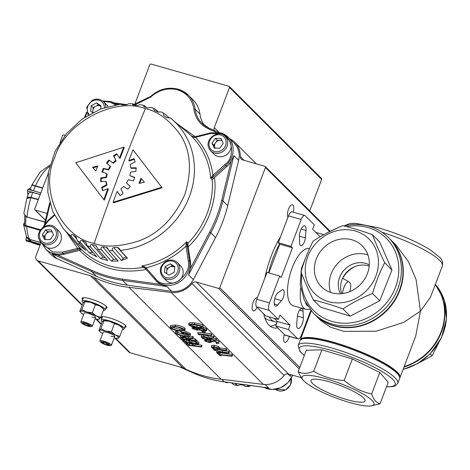 <?xml version="1.0" encoding="UTF-8"?>
<svg xmlns="http://www.w3.org/2000/svg" width="470" height="470" viewBox="0 0 470 470"><rect width="100%" height="100%" fill="white"/><g stroke="black" fill="none" stroke-linecap="round" stroke-linejoin="round"><path stroke-width="0.7" d="M342.636 293.527A8.707 3.419 -74.1 0 1 348.617 281.671L350.444 283.492A8.707 3.419 -74.1 0 1 349.792 291.612M301.705 339.211L302.986 338.664A52.252 10.223 20.8 0 1 340.703 344.628A52.252 10.223 20.8 0 1 388.755 366.077A52.252 10.223 20.8 0 1 398.719 375.025L399.312 376.288A53.275 10.422 -159.2 0 0 389.154 367.164A53.275 10.422 -159.2 0 0 340.157 345.291A53.275 10.422 -159.2 0 0 301.705 339.211A53.275 10.422 -159.2 0 0 299.966 340.774L298.186 345.468L299.96 351.531L304.29 355.584M298.186 345.468A53.275 10.422 -159.2 0 1 317.274 344.463A53.275 10.422 -159.2 0 1 387.368 371.858A53.275 10.422 -159.2 0 1 397.79 383.309L399.576 378.609A53.275 10.422 -159.2 0 0 399.312 376.288M366.459 396.087A38.505 7.532 -159.2 0 0 321.633 377.58A38.505 7.532 -159.2 0 0 303.291 380.289A38.505 7.532 -159.2 0 0 309.536 385.288A38.505 7.532 -159.2 0 0 370.853 405.951A38.505 7.532 -159.2 0 0 366.459 396.087M370.853 405.951L380.065 403.771C376.358 402.872 373.55 399.594 371.653 393.942C361.589 391.833 352.43 387.351 344.175 380.488C333.118 379.807 322.972 376.74 313.725 371.3C307.633 373.832 302.439 373.985 298.15 371.758L301.775 378.55L303.291 380.289M316.627 386.634A28.911 5.652 -159.2 0 0 345.849 399.312A28.911 5.652 -159.2 0 0 365.02 400.951A28.911 5.652 -159.2 0 0 359.368 394.741A28.911 5.652 -159.2 0 0 330.14 382.057A28.911 5.652 -159.2 0 0 310.976 380.424A28.911 5.652 -159.2 0 0 316.627 386.634M388.379 237.462A53.275 47.887 -45.1 0 1 401.398 269.668A53.275 47.887 -45.1 0 1 350.867 325.534A53.275 47.887 -45.1 0 1 313.114 312.885L314.706 314.471A53.275 47.887 -45.1 0 0 370.548 321.827A53.275 47.887 -45.1 0 0 402.984 271.255A53.275 47.887 -45.1 0 0 389.971 239.048L388.379 237.462C378.074 227.592 365.419 223.344 350.414 224.713L343.676 225.894M305.241 270.268A38.505 34.61 -45.1 0 0 341.931 302.686A38.505 34.61 -45.1 0 0 378.45 262.313A38.505 34.61 -45.1 0 0 341.761 229.895A38.505 34.61 -45.1 0 0 305.241 270.268M300.982 271.825C304.284 280.384 308.396 289.749 313.308 299.919C322.379 302.104 332.255 305.095 342.936 308.89C351.983 302.956 361.841 297.821 372.498 293.486C375.759 282.429 379.819 272.177 384.689 262.73C379.772 252.56 375.665 243.196 372.357 234.636C361.683 230.841 351.807 227.85 342.736 225.665C332.079 229.995 322.22 235.129 313.173 241.069C308.302 250.516 304.243 260.768 300.982 271.825M367.94 254.946A28.993 26.062 -45.1 0 0 329.223 284.197A28.993 26.062 -45.1 0 0 330.557 292.411M369.326 263.306A28.911 25.985 -45.1 0 0 362.2 245.757A28.911 25.985 -45.1 0 0 331.92 241.862A28.911 25.985 -45.1 0 0 314.365 269.275A28.911 25.985 -45.1 0 0 321.357 286.688A28.911 25.985 -45.1 0 0 351.678 290.766A28.911 25.985 -45.1 0 0 369.326 263.306M369.285 264.921A21.003 18.876 -45.1 0 0 348.769 266.143A21.003 18.876 -45.1 0 0 338.253 284.796A21.003 18.876 -45.1 0 0 340.538 293.732M369.185 266.167A21.003 18.876 -45.1 0 0 340.638 287.176A21.003 18.876 -45.1 0 0 341.778 293.627M435.267 284.656A53.275 47.887 134.9 0 1 403.965 367.052M293.215 305.747A29.71 11.656 105.9 0 1 292.14 267.971A29.71 11.656 105.9 0 1 309.513 248.601A29.71 11.656 105.9 0 0 292.14 267.971A29.71 11.656 105.9 0 0 293.215 305.747L305.899 309.366L309.959 309.372M277.282 293.38A7.173 2.814 -74.1 0 1 278.117 292.61L281.847 290.025A6.145 2.409 -74.1 0 1 283.011 289.737A6.145 2.409 -74.1 0 1 284.08 294.249A6.145 2.409 -74.1 0 1 281.518 300.606L277.735 304.954A7.173 2.814 -74.1 0 1 275.538 306.064A7.173 2.814 -74.1 0 1 274.292 300.794A7.173 2.814 -74.1 0 1 277.282 293.38M296.652 325.428A7.173 2.814 -74.1 0 1 296.699 323.877L297.387 316.439A6.145 2.409 -74.1 0 1 301.893 308.579A6.145 2.409 -74.1 0 1 303.068 311.205L303.326 317.767A7.173 2.814 -74.1 0 1 301.605 325.216A7.173 2.814 -74.1 0 1 298.021 328.495A7.173 2.814 -74.1 0 1 296.652 325.428M306.076 228.913A7.173 2.814 -74.1 0 1 306.029 230.47L305.336 237.902A6.145 2.409 -74.1 0 1 300.829 245.769A6.145 2.409 -74.1 0 1 299.654 243.143L299.402 236.58A7.173 2.814 -74.1 0 1 301.117 229.131A7.173 2.814 -74.1 0 1 304.707 225.853A7.173 2.814 -74.1 0 1 306.076 228.913M315.023 314.788L320.893 320.646L330.31 327.091L343.746 331.35L376.229 331.209L403.795 322.314L420.444 311.14L416.12 279.656L408.395 261.561L396.157 245.222L390.288 239.365A53.275 47.887 134.9 0 1 399.782 290.519A53.275 47.887 134.9 0 1 315.023 314.788A53.275 47.887 134.9 0 1 314.865 314.63M300.207 340.321A53.275 10.422 20.8 0 1 300.324 339.834A53.275 10.422 20.8 0 1 343.576 345.35A53.275 10.422 20.8 0 1 397.256 372.193A53.275 10.422 20.8 0 1 399.935 377.669A53.275 10.422 20.8 0 1 399.7 378.115M435.244 284.714A53.275 47.887 134.9 0 1 441.113 331.761A53.275 47.887 134.9 0 1 404.141 366.588M382.169 232.321A53.275 10.422 20.8 0 1 439.714 260.421A53.275 10.422 20.8 0 1 442.393 265.897L430.549 297.075L420.444 311.14L415.703 336.156L399.935 377.669M320.176 236.739L312.644 229.225L314.318 224.819L305.23 215.748A6.145 2.409 105.9 0 0 304.777 215.471A6.145 2.409 105.9 0 0 301.182 219.478L290.983 246.333L292.475 247.819L281.189 277.523L279.697 276.037L269.498 302.886A6.145 2.409 105.9 0 0 269.263 310.429L278.352 319.494L280.026 315.088L290.084 325.123L288.41 329.529L297.498 338.6A6.145 2.409 105.9 0 0 297.951 338.876A6.145 2.409 105.9 0 0 301.546 334.863L310.829 310.423M274.192 318.308L277.394 321.504L275.72 325.91L284.808 334.981A6.145 2.409 105.9 0 0 285.261 335.257L297.951 338.876M279.697 276.037L267.007 272.418L256.808 299.267A6.145 2.409 105.9 0 0 256.579 306.81L265.668 315.875L278.352 319.494M304.777 215.471L292.087 211.853A6.145 2.409 105.9 0 0 288.492 215.859L278.293 242.714L279.785 244.2L268.863 272.947M323.783 234.683L315.846 232.415M288.41 329.529L275.72 325.91M290.084 325.123L277.394 321.504M292.475 247.819L279.785 244.2M290.983 246.333L278.293 242.714M445.584 325.416L445.466 325.963M438.557 343.206L432.053 355.831L419.128 362.74M432.053 355.831L430.173 353.951M354.827 266.613A25.615 23.024 -45.1 0 0 342.195 279.268M313.308 299.919L320.587 307.18L350.209 316.151L379.778 300.747L391.962 269.992L379.637 241.897L372.357 234.636M384.689 262.73L391.962 269.992M372.498 293.486L379.778 300.747M342.936 308.89L350.209 316.151M380.065 403.771L388.232 382.274L379.819 372.44L352.341 358.986L321.891 349.798L306.317 350.256L298.15 371.758M371.653 393.942L379.819 372.44M313.725 371.3L321.891 349.798M344.175 380.488L352.341 358.986M348.617 281.671L342.712 278.281M202.999 327.102L206.489 328.706L206.818 329.335L206.495 330.786L203.569 331.162L199.045 329.84L196.883 330.152L192.165 328.436L192.271 326.521M204.844 331.244L205.278 331.679L204.955 333.13L203.592 332.966L201.877 331.256L201.965 330.874M197.747 333.706L211.042 335.316L211.441 335.715L199.509 334.27L200.197 334.951L198.569 334.528L197.747 333.706L198.076 332.255L203.545 332.919M204.961 333.089L211.365 333.865L211.764 334.264L211.441 335.715M204.838 339.087L204.697 340.938L205.76 340.033L205.948 339.205M207.035 340.086L208.768 340.556L210.19 340.468L211.242 339.845M216.288 339.939L219.026 341.214L218.92 343.123L219.026 341.214M214.191 345.215L211.67 345.521L211.353 347.107L213.868 346.666L214.191 345.215L218.456 346.507L220.125 347.982L226.258 348.728L226.658 349.128L226.334 350.579L213.039 348.969L211.353 347.107M216.635 352.553L221.176 352.077L214.297 350.221L213.838 349.762L222.239 352.03L228.561 352.8L228.961 353.199L222.639 352.43L217.093 353.011L216.635 352.553L216.964 351.102L217.393 351.055M219.472 349.745L222.569 350.585L228.884 351.349L229.284 351.748L228.961 353.199M219.79 352.729L232.021 354.48L232.421 354.879L232.098 356.331L220.166 354.885L221.135 355.849L221.323 355.02M177.513 331.926C178.947 333.13 181.467 334.017 185.057 334.581L188.223 334.534M184.352 330.915L190.033 333.365L190.509 334.323L190.18 335.774L189.122 336.432L185.186 336.432C180.715 335.768 177.589 334.693 175.809 333.201L175.369 332.284L176.42 331.52L176.65 330.504M175.369 332.284L176.08 330.363M221.082 379.272L263.247 384.389A22.542 20.257 -45.1 0 0 284.097 375.489L191.966 283.551A22.542 20.257 134.9 0 1 171.109 292.452L128.945 287.334A133.192 119.715 134.9 0 1 110.802 283.686A133.192 119.715 134.9 0 1 93.706 277.288L90.675 275.861L182.812 367.798L185.844 369.226A133.192 119.715 -45.1 0 0 202.94 375.624A133.192 119.715 -45.1 0 0 221.082 379.272L128.945 287.334M188.781 342.871L189.651 343.74L191.713 343.987M194.233 343.535L195.103 344.398L201.577 345.186L201.977 345.585L201.654 347.036L188.358 345.421L186.191 343.259L186.343 342.577M185.474 339.569L186.684 340.779L188.746 341.026M190.926 340.233L192.136 341.437L195.22 341.813M195.549 340.004L196.501 340.115L199.01 342.624L198.687 344.075L185.392 342.46L182.883 339.957L183.036 339.275M180.692 335.833L180.756 335.533M187.342 336.59L188.347 337.36L192.847 336.473L193.34 336.966L193.017 338.418L188.517 339.305L188.84 339.628L188.934 339.223M192.3 338.559L195.303 338.923L195.702 339.322L195.373 340.774L182.084 339.158L180.363 337.284L180.674 335.668M170.105 327.067L170.434 325.616L175.469 324.964C179.869 325.604 182.977 326.668 184.792 328.136L185.204 328.971L184.875 330.422L179.887 331.091C175.498 330.451 172.378 329.399 170.528 327.931L170.105 327.067L175.145 326.415L175.469 324.964M203.968 335.022L201.477 335.339L201.166 336.961L203.639 336.473L203.968 335.022C206.677 335.468 208.404 336.138 209.15 337.031L213.65 336.144L214.144 336.637L213.815 338.089L209.314 338.976L209.643 339.299L209.732 338.894M213.104 338.23L216.1 338.594L216.5 338.993L216.177 340.445L202.881 338.829L201.166 336.961M189.11 323.613C188.846 322.585 190.667 322.355 194.568 322.925C198.24 323.272 201.084 324.065 203.087 325.305L202.975 327.208L203.087 325.305M90.675 275.861L38.111 260.868A4.101 3.684 134.9 0 1 36.642 260.01A4.101 3.684 134.9 0 1 35.967 259.035A4.101 3.684 134.9 0 1 35.914 256.074L41.101 242.42M114.874 338.071L128.78 351.948A4.101 3.684 -45.1 0 0 130.249 352.805L182.812 367.798M101.808 318.613A13.319 2.603 20.8 0 1 101.203 317.309A13.319 2.603 20.8 0 1 109.522 317.914A13.319 2.603 20.8 0 1 125.437 325.399A13.319 2.603 20.8 0 1 126.107 326.773A13.319 2.603 20.8 0 1 124.791 327.343M82.732 299.578A13.319 2.603 20.8 0 1 82.127 298.274A13.319 2.603 20.8 0 1 90.446 298.885A13.319 2.603 20.8 0 1 106.361 306.37A13.319 2.603 20.8 0 1 107.031 307.738A13.319 2.603 20.8 0 1 105.715 308.308M125.008 326.779A13.319 2.603 -159.2 0 0 126.13 326.456M105.932 307.744A13.319 2.603 -159.2 0 0 107.054 307.421M82.321 298.027A13.319 2.603 -159.2 0 0 82.943 299.014M101.397 317.062A13.319 2.603 -159.2 0 0 102.019 318.049M191.966 283.551A4.101 3.684 134.9 0 1 193.975 282.135A4.101 3.684 134.9 0 1 196.313 282.047L288.451 373.985A4.101 3.684 -45.1 0 0 286.107 374.073A4.101 3.684 -45.1 0 0 284.097 375.489M229.683 138.738A22.542 20.257 134.9 0 1 234.777 142.322A22.542 20.257 134.9 0 1 240.276 156.516A4.101 3.684 134.9 0 0 240.922 158.684A4.101 3.684 134.9 0 0 241.275 159.101A4.101 3.684 134.9 0 0 242.743 159.953L264.892 166.274A1.022 0.922 134.9 0 1 265.444 167.473L219.772 287.699A1.022 0.922 134.9 0 1 218.509 288.38L196.313 282.047M288.451 373.985L300.994 377.563M287.963 217.263A6.815 2.673 -74.1 0 1 288.486 209.25A6.815 2.673 -74.1 0 1 292.469 204.808A6.815 2.673 -74.1 0 1 292.975 205.114A6.815 2.673 -74.1 0 1 293.151 212.158M257.049 307.28A6.815 2.673 -74.1 0 1 253.406 310.893A6.815 2.673 -74.1 0 1 252.907 310.588A6.815 2.673 -74.1 0 1 252.925 302.915A6.815 2.673 -74.1 0 1 257.149 297.792A6.815 2.673 -74.1 0 1 257.343 297.868M289.338 336.42A6.815 2.673 -74.1 0 1 288.868 337.86A6.815 2.673 -74.1 0 1 284.885 342.301A6.815 2.673 -74.1 0 1 284.332 334.505M277.694 327.878A56.353 22.108 -74.1 0 1 273.217 327.743A56.353 22.108 -74.1 0 1 269.051 325.216A56.353 22.108 -74.1 0 1 263.693 313.907M264.792 278.246A56.353 22.108 -74.1 0 1 280.508 236.88M270.221 326.233A56.353 22.108 105.9 0 0 276.46 323.965M264.722 317.644A50.202 19.693 105.9 0 0 264.851 317.767A50.202 19.693 105.9 0 0 268.558 320.023L274.903 321.832A50.202 19.693 105.9 0 0 277.153 322.132M279.574 243.989A50.202 19.693 105.9 0 0 268.493 272.841M269.134 316.868A50.202 19.693 105.9 0 0 271.19 319.577A50.202 19.693 105.9 0 0 274.903 321.832M214.267 130.49A4.101 3.684 134.9 0 1 214.214 130.355A4.101 3.684 134.9 0 1 214.273 127.658L219.132 132.511M134.696 104.446L149.783 64.731A1.022 0.922 134.9 0 1 151.046 64.049L228.984 86.28A1.022 0.922 134.9 0 1 229.536 87.479L214.273 127.658M309.724 210.86L321.668 179.417A1.022 0.922 -45.1 0 0 321.486 178.43L229.348 86.492M59.931 142.598L62.581 135.636A1.022 0.922 134.9 0 1 63.844 134.955L65.101 135.313M47.106 213.462L35.297 210.096A1.022 0.922 134.9 0 1 34.751 208.897L48.322 173.166M186.191 343.259L187.554 343.423L187.706 342.742M187.554 343.423L189.322 345.191L189.651 343.74M189.322 345.191L193.417 345.685L191.643 343.923L191.801 343.241M191.643 343.923L193.011 344.087L193.164 343.406M193.011 344.087L194.78 345.849L195.103 344.398M194.78 345.849L201.254 346.637L201.577 345.186M201.254 346.637L201.654 347.036M182.883 339.957L184.246 340.121L184.399 339.44M184.246 340.121L186.355 342.231L186.684 340.779M186.355 342.231L190.45 342.724L188.335 340.621L188.488 339.939M188.335 340.621L189.698 340.785L189.851 340.104M189.698 340.785L191.813 342.889L192.136 341.437M191.813 342.889L196.924 343.511L194.809 341.402L194.962 340.721M194.809 341.402L196.172 341.567L196.501 340.115M196.172 341.567L198.687 344.075M180.363 337.284L182.842 336.802L183.006 336.079M182.842 336.802C185.55 337.243 187.277 337.918 188.024 338.811L188.347 337.36M188.024 338.811L192.524 337.924L192.847 336.473M192.524 337.924L193.017 338.418M188.84 339.628L194.974 340.374L195.303 338.923M194.974 340.374L195.373 340.774M187.477 339.463L186.684 338.653L183.241 337.202L181.755 337.407L183.047 338.929L187.477 339.463M183.077 337.184L183.371 337.478L183.047 338.929M183.371 337.478L185.262 337.707M176.42 331.52L177.731 331.979L177.995 330.798M177.731 331.979L176.879 332.643L177.19 333.377L177.478 332.073M177.19 333.377C178.624 334.581 181.138 335.468 184.733 336.032L185.057 334.581M184.733 336.032L188.693 335.41L188.305 334.616L182.448 332.349L183.929 333.829L184.181 332.713M183.929 333.829L182.566 333.665L180.686 331.785L180.815 331.186M180.686 331.785C184.998 332.366 188 333.371 189.704 334.816L190.033 333.365M189.704 334.816L190.18 335.774M175.145 326.415C179.54 327.055 182.648 328.119 184.469 329.588L184.792 328.136M184.469 329.588L184.875 330.422M179.481 330.692L183.459 330.128L183.118 329.441C181.679 328.224 179.152 327.349 175.539 326.809L171.556 327.384L171.873 328.078C173.359 329.282 175.892 330.157 179.481 330.692L179.804 329.241L182.9 329.241M172.143 326.885L171.873 328.078M172.196 326.627C173.683 327.831 176.221 328.706 179.804 329.241M221.135 355.849L219.772 355.684L217.434 353.352L217.522 352.964M217.434 353.352L218.797 353.516L218.955 352.817M218.797 353.516L219.766 354.486L220.095 353.035M219.766 354.486L231.698 355.931L232.021 354.48M231.698 355.931L232.098 356.331M213.838 349.762L213.991 349.081M222.239 352.03L222.569 350.585M228.561 352.8L228.884 351.349M213.868 346.666L218.127 347.959L218.456 346.507M218.127 347.959L219.801 349.433L220.125 347.982M219.801 349.433L225.935 350.179L226.258 348.728M225.935 350.179L226.334 350.579M218.433 349.269L217.686 348.499L214.273 347.066L212.751 347.265L214.003 348.734L218.433 349.269M214.097 347.048L214.003 348.734M214.332 347.283L216.118 347.5M205.76 340.033L206.941 340.491L206.107 341.149L208.439 342.007L213.832 340.962L218.703 342.665C219.179 343.276 218.662 343.611 217.152 343.664L216.1 343.206L216.388 341.925M216.1 343.206L217.34 342.501L214.214 341.355L213.069 341.355L210.672 342.407L208.897 342.413L204.697 340.938M206.941 340.491L207.194 339.352M205.972 340.873L206.107 341.149L206.213 340.674M208.439 342.007L208.768 340.556M209.867 341.919L210.19 340.468M210.589 341.484L210.918 340.033M213.832 340.962L214.009 340.18M203.639 336.473C206.348 336.92 208.075 337.589 208.821 338.482L209.15 337.031M208.821 338.482L213.321 337.595L213.65 336.144M213.321 337.595L213.815 338.089M209.643 339.299L215.777 340.045L216.1 338.594M215.777 340.045L216.177 340.445M208.28 339.134L207.482 338.324L204.039 336.873L202.552 337.078L203.845 338.6L208.28 339.134M203.88 336.855L204.174 337.149L203.845 338.6M204.174 337.149L206.066 337.378M211.042 335.316L211.365 333.865M200.197 334.951L200.326 334.37M201.877 331.256L203.31 331.127M203.24 331.421L204.955 333.13M192.165 328.436C191.56 327.713 192.289 327.431 194.351 327.59L197.764 328.559L200.437 328.13L200.531 327.69M200.437 328.13L203.528 328.8L203.851 327.349M203.528 328.8L206.166 330.157L206.489 328.706M206.166 330.157L206.495 330.786M194.351 327.59L194.48 326.997M197.764 328.559L198.005 327.484M196.501 329.752L197.794 329.123L194.703 327.984L193.552 328.624L196.501 329.752L196.777 328.53M197.958 329.464L197.794 329.123M193.334 328.219L193.552 328.624L193.693 327.995M203.21 330.768C204.914 330.88 205.443 330.622 204.797 329.987L200.86 328.53C199.186 328.418 198.616 328.671 199.151 329.276L203.21 330.768L203.816 329.347M205.049 330.481L204.797 329.987M198.945 328.865L199.151 329.276L199.304 328.589M200.555 328.501L203.534 329.317M188.787 325.064C188.523 324.036 190.338 323.806 194.239 324.376C197.917 324.723 200.755 325.516 202.758 326.756C202.993 327.766 201.166 327.984 197.265 327.396C193.622 327.067 190.797 326.292 188.787 325.064L188.893 323.149M194.239 324.376L194.568 322.925M201.383 326.579L198.146 325.346L194.633 324.776C191.601 324.318 190.103 324.464 190.133 325.216L196.859 326.997C199.932 327.478 201.436 327.337 201.383 326.579L201.518 326.885M189.998 324.917L190.133 325.216L190.256 324.676M192.007 324.541L199.832 325.798M102.848 316.721A12.296 2.403 -159.2 0 0 102.378 317.109L101.232 320.117A12.296 2.403 -159.2 0 0 102.313 321.803M122.459 329.394A12.296 2.403 -159.2 0 0 124.221 328.847A12.296 2.403 -159.2 0 0 108.911 320.675A12.296 2.403 -159.2 0 0 101.232 320.117M124.221 328.847L125.361 325.845A12.296 2.403 -159.2 0 0 125.267 325.24M174.758 267.324L172.202 265.714L169.611 267.113A5.141 4.624 -45.1 0 0 166.703 271.331A5.141 4.624 -45.1 0 0 167.155 273.934M177.355 281.736A10.246 9.206 -45.1 0 0 180.709 266.014L177.272 262.589A10.246 9.206 134.9 0 1 173.924 278.311A10.246 9.206 134.9 0 1 162.796 277.094L166.233 280.519A10.246 9.206 -45.1 0 0 177.355 281.736M174.834 266.666L174.194 272.318L169.018 275.109L164.476 272.248L165.117 266.602L170.293 263.811L174.834 266.666M166.456 273.499L167.02 268.505L165.117 266.602M174.758 267.342A5.141 4.624 -45.1 0 0 174.47 267.142A5.141 4.624 -45.1 0 0 169.611 267.113L167.02 268.505M172.202 265.714L170.293 263.811M52.329 232.198A5.141 4.624 -45.1 0 0 50.355 231.739A5.141 4.624 -45.1 0 0 45.872 234.16A5.141 4.624 -45.1 0 0 45.32 239.048L45.578 239.606M55.513 227.856C48.692 220.213 34.474 230.788 39.298 239.859L41.043 242.361L44.474 245.787A10.246 9.206 -45.1 0 0 56.982 246.121A10.246 9.206 -45.1 0 0 60.642 233.725A10.246 9.206 -45.1 0 0 58.95 231.281L55.513 227.856A10.246 9.206 134.9 0 1 57.211 230.294A10.246 9.206 134.9 0 1 53.551 242.696A10.246 9.206 134.9 0 1 41.043 242.361A10.246 9.206 134.9 0 1 39.345 239.923M50.149 239.641L44.538 239.6L42.288 234.689L45.643 229.818L51.253 229.859L53.504 234.765L50.149 239.641M42.288 234.689L44.192 236.592L45.32 239.048A5.141 4.624 -45.1 0 0 45.631 239.606M44.192 236.592L47.552 231.722L45.643 229.818M47.552 231.722L52.123 231.757M110.926 336.156A6.145 1.204 -159.2 0 0 114.645 336.027A6.145 1.204 -159.2 0 0 107.107 332.349A6.145 1.204 -159.2 0 0 103.629 331.838M111.39 331.732L115.273 334.904A10.246 2.003 20.8 0 0 105.838 331.08L111.39 331.732L114.463 323.642L118.986 325.134L122.876 328.307L121.959 327.249A10.246 2.003 -159.2 0 0 118.986 325.134A10.246 2.003 -159.2 0 0 109.545 321.31A10.246 2.003 -159.2 0 0 103.982 320.423L103.664 320.464M122.876 328.307L119.797 336.397L115.273 334.904A10.246 2.003 20.8 0 1 118.452 338.077A10.246 2.003 20.8 0 1 117.758 338.312A10.246 2.003 20.8 0 1 114.192 337.936M100.921 328.747L105.838 331.08A10.246 2.003 -159.2 0 0 99.575 330.428L100.921 328.747L103.999 320.657L103.288 320.657L109.545 321.31L114.463 323.642M102.701 333.565A10.246 2.003 20.8 0 1 99.781 331.485A10.246 2.003 20.8 0 1 99.575 330.428L98.87 330.428L99.781 331.485M103.288 320.657L101.943 322.338L98.87 330.428M119.797 336.397L118.452 338.077L117.747 338.077M90.434 246.791L100.568 258.482L90.434 246.791C89.958 245.281 90.504 244.523 92.079 244.512A75.065 67.469 -45.1 0 0 93.783 245.023A75.065 67.469 -45.1 0 0 95.504 245.487L96.421 246.08L97.713 249.012L107.83 260.55L100.568 258.482L103.159 257.26L105.58 257.983M94.182 243.454C60.865 237.291 39.18 190.027 54.755 157.515C64.513 123.34 114.351 96.479 145.377 108.67C157.021 110.996 168.319 119.198 179.276 133.274C190.608 149.483 192.453 169.923 184.804 194.609C174.035 218.403 158.543 233.901 138.315 241.104C119.85 246.791 105.139 247.578 94.182 243.454C101.608 221.488 109.798 198.681 118.757 175.04C126.783 153.837 135.654 131.712 145.377 108.67M161.351 111.96L157.703 111.978A75.065 67.469 -45.1 0 0 154.536 110.456C153.461 109.404 153.525 108.846 154.73 108.787L151.211 107.454L147.768 107.894A75.065 67.469 -45.1 0 0 146.064 107.383A75.065 67.469 -45.1 0 0 144.343 106.919L143.685 106.59L144.002 105.398L146.593 107.536M134.449 105.174L132.757 103.805L132.622 104.728L133.556 105.092A75.065 67.469 -45.1 0 1 137.146 105.497L140.295 104.669L144.002 105.398M132.957 103.864L134.49 105.18M122.511 105.004L121.248 104.029L121.231 104.681L122.429 105.01A75.065 67.469 -45.1 0 1 126.101 104.839L128.927 103.682L132.757 103.805M121.483 104.087L122.541 105.004M79.965 243.695L78.002 244.112L71.287 236.228C71.041 234.818 71.651 234.336 73.138 234.771A75.065 67.469 -45.1 0 0 75.975 236.798L76.393 237.186M76.598 237.52L75.975 236.798L77.338 240.634L85.646 250.304L78.002 244.112M80.487 242.491L80.364 242.309C80.017 240.828 80.611 240.205 82.144 240.434A75.065 67.469 -45.1 0 0 85.311 241.95L85.928 242.414L87.109 245.669L96.879 256.943L89.412 252.86L80.487 242.491A77.239 69.419 134.9 0 1 77.338 240.634M220.824 132.94A20.492 18.418 134.9 0 1 228.162 137.216L234.201 143.244A20.492 18.418 134.9 0 1 238.637 160.376L227.709 205.625A131.142 117.87 134.9 0 1 215.571 237.585L193.346 279.609A20.492 18.418 134.9 0 1 171.667 291.294L127.347 285.137A131.142 117.87 134.9 0 1 111.519 281.806A131.142 117.87 134.9 0 1 96.503 276.342L56.623 258.482L51.859 253.724L57.328 254.887A20.492 18.418 -45.1 0 0 63.902 254.329L79.436 250.363C97.408 268.012 119.668 274.363 146.223 269.416M56.623 258.482A20.492 18.418 134.9 0 1 51.635 255.051L45.596 249.024A20.492 18.418 134.9 0 0 52.934 253.307A20.492 18.418 134.9 0 0 62.951 253.377L63.902 254.329M144.877 268.023L143.138 267.354L141.77 265.967A78.919 70.935 134.9 0 0 186.696 241.75L187.994 243.172L187.912 245.54L186.895 244.424L185.991 244.741L186.696 241.75L187.295 246.274L186.014 246.204L188.276 260.973A1.022 0.376 -8.7 0 1 189.557 261.044A20.492 18.418 134.9 0 1 163.155 284.744A20.492 18.418 134.9 0 1 155.817 280.467L156.768 281.418A20.492 18.418 -45.1 0 0 160.91 284.432L166.897 286.536L122.576 280.379A1.022 0.37 -82.1 0 1 122.488 279.098C111.754 277.6 101.555 274.686 91.891 270.368L57.328 254.887M141.452 178.764L139.743 183.265M97.513 166.58L92.954 167.796L95.81 171.062M144.402 182.131L140.994 178.242L139.014 183.441L144.402 182.131M92.954 167.796L95.792 171.115L97.766 165.91L92.478 167.32M126.483 182.965L128.351 179.722L133.41 180.838L134.726 177.378L129.902 175.639L130.619 172.067L135.936 171.356L136.036 167.784L130.736 167.855L130.214 164.394L135.149 161.939L134.02 158.69L128.827 160.576L133.051 149.824L161.709 187.272L113.129 202.276L117.148 191.319L120.014 195.561L123.158 193.511L120.884 188.946L123.681 186.42L127.881 189.246L130.255 186.314L126.483 182.965L130.231 186.349M112.947 162.785L108.817 160.023L106.431 162.943L110.139 166.227L108.264 169.464L103.265 168.407L101.955 171.867L106.713 173.547L106.003 177.12L100.75 177.901L100.662 181.485L105.897 181.35L106.437 184.828L101.573 187.354L102.724 190.626L107.842 188.67L103.823 199.621L75.74 162.749L123.745 147.169L119.521 157.92L116.73 153.755L113.564 155.782L115.761 160.27L112.947 162.785L113.429 163.26L108.817 160.023M128.827 160.576L129.303 161.051L134.502 159.166M161.709 187.272L133.051 149.824M162.185 187.747L113.605 202.752L113.129 202.276M120.126 195.496L117.148 191.319M134.637 177.654L129.902 175.639M136.512 168.26L131.212 168.331L130.736 167.855M106.437 184.828L106.913 185.303L102.049 187.83L101.573 187.354M102.049 187.83L102.959 190.538M103.823 199.621L104.299 200.097L108.323 189.146L107.842 188.67M119.521 157.92L120.003 158.396L124.227 147.645L123.745 147.169M117.206 154.231L114.046 156.257L113.564 155.782M114.046 156.257L115.761 160.27M116.243 160.746L113.429 163.26M109.293 160.499L106.913 163.419M108.264 169.464L108.74 169.94L110.615 166.703L110.139 166.227M108.74 169.94L103.741 168.883L103.265 168.407M103.741 168.883L102.431 172.343M106.003 177.12L106.479 177.595L107.189 174.023L106.713 173.547M106.479 177.595L101.226 178.377L100.75 177.901M101.226 178.377L101.138 181.961M106.913 185.303L106.373 181.825L105.897 181.35M93.348 252.866L92.355 252.296L89.412 252.86M101.256 249.552C100.645 248.048 101.126 247.167 102.701 246.915A75.065 67.469 -45.1 0 0 106.29 247.32L107.536 247.996L108.893 250.598L118.211 261.073L111.372 261.079L101.256 249.552L111.372 261.079M116.954 259.311L113.605 259.299L111.378 261.056M112.559 250.534C111.807 249.094 112.201 248.107 113.746 247.567A75.065 67.469 -45.1 0 0 117.418 247.402L119.004 248.119L120.373 250.375L127.476 258.224L121.466 260.521L112.559 250.534L121.466 260.521M126.489 257.125L123.322 258.283L121.472 260.498M170.422 118.046L166.709 117.641A75.065 67.469 -45.1 0 0 163.871 115.614L163.76 115.532M163.871 115.614C163.002 114.369 163.213 113.769 164.494 113.816L169.423 117.976M154.536 110.456L154.207 110.274M66.916 232.82L77.579 248.266L78.044 249.523L79.659 248.941L78.86 248.089L80.693 248.542L79.659 248.941L80.529 249.97L81.804 249.858L80.693 248.542A78.919 70.935 134.9 0 1 76.745 244.329L63.068 228.303A77.239 69.419 134.9 0 0 71.405 236.404M158.731 112.213L154.73 108.787L158.772 112.218M169.388 117.982L164.665 113.928M144.848 266.913L141.77 265.967L144.302 267.377L145.547 268.781L144.202 267.271L144.848 266.913L145.988 267.777L145.547 268.781L155.03 279.627A1.022 0.447 -41.2 0 1 155.494 278.645L145.988 267.777C161.01 264.24 174.352 257.049 186.014 246.204L185.991 244.741M194.075 137.334L191.196 135.842L193.887 136.952L195.714 136.717L195.538 137.346L194.075 137.334L191.196 135.842A78.919 70.935 134.9 0 1 210.742 178.447L212.146 179.605L226.769 166.545A20.492 18.418 -45.1 0 0 231.152 161.198L233.872 155.617L222.939 200.866A131.142 117.87 134.9 0 1 210.801 232.826L209.632 232.127L190.368 268.552A20.492 18.418 -45.1 0 0 190.509 261.996L188.188 246.797C206.8 229.589 217.663 201.001 214.479 177.578M211.97 176.35L210.742 178.447L212.346 177.425L211.97 176.35L212.951 175.304L213.874 176.315L212.346 177.425L213.445 178.33M78.044 249.523L62.951 253.377L62.486 252.114L78.86 248.089M80.529 249.97L79.436 250.363M187.912 245.54L188.188 246.797M215.571 237.585L210.801 232.826L188.576 274.85L190.368 268.552M178.112 89.194A28.688 25.785 134.9 0 1 188.382 95.187L193.152 99.946A28.688 25.785 134.9 0 1 199.95 114.016A28.688 25.785 -45.1 0 0 204.532 125.531M250.951 385.582L249.041 386.557L247.138 385.048M242.779 384.442L245.017 386.375L249.041 386.557M243.478 385.059A75.065 67.469 134.9 0 1 240.822 384.736L237.514 385.518L234.994 383.361M231.604 382.891L233.843 384.795L237.673 385.57L235.035 383.367M265.103 384.531L268.576 387.991L266.537 387.709M291.177 374.766L290.254 376.305L291.083 374.737M228.344 382.439L226.757 382.78L225.888 382.098M91.85 317.121A6.145 1.204 -159.2 0 0 95.569 316.991A6.145 1.204 -159.2 0 0 88.031 313.314A6.145 1.204 -159.2 0 0 84.553 312.803M92.314 312.697L96.197 315.869A10.246 2.003 20.8 0 0 86.762 312.045L92.314 312.697L95.387 304.607L99.91 306.099L103.8 309.272L102.883 308.214A10.246 2.003 -159.2 0 0 99.91 306.099A10.246 2.003 -159.2 0 0 90.469 302.275A10.246 2.003 -159.2 0 0 84.911 301.387L84.588 301.429M103.8 309.272L100.721 317.362L96.197 315.869A10.246 2.003 20.8 0 1 99.376 319.042A10.246 2.003 20.8 0 1 98.682 319.277A10.246 2.003 20.8 0 1 95.116 318.901M81.845 309.712L86.762 312.045A10.246 2.003 -159.2 0 0 80.499 311.393L81.845 309.712L84.923 301.623L84.212 301.623L90.469 302.275L95.387 304.607M83.625 314.53A10.246 2.003 20.8 0 1 80.705 312.45A10.246 2.003 20.8 0 1 80.499 311.393L79.794 311.393L80.705 312.45M84.212 301.623L82.867 303.303L79.794 311.393M100.721 317.362L99.376 319.042L98.671 319.042M215.336 138.356L211.982 143.227L214.232 148.138L219.843 148.173L223.197 143.303L220.947 138.397L215.336 138.356L217.246 140.26L213.891 145.13L215.013 147.586A5.141 4.624 -45.1 0 0 215.325 148.144M225.206 136.394C218.386 128.751 204.168 139.326 208.997 148.397L210.736 150.899L214.167 154.325A10.246 9.206 -45.1 0 0 226.675 154.659A10.246 9.206 -45.1 0 0 230.335 142.257A10.246 9.206 -45.1 0 0 228.643 139.819L225.206 136.394A10.246 9.206 134.9 0 1 226.904 138.832A10.246 9.206 134.9 0 1 223.244 151.234A10.246 9.206 134.9 0 1 210.736 150.899A10.246 9.206 134.9 0 1 209.038 148.461M217.246 140.26L221.817 140.289M222.022 140.736A5.141 4.624 -45.1 0 0 220.048 140.277A5.141 4.624 -45.1 0 0 215.566 142.698A5.141 4.624 -45.1 0 0 215.013 147.586L215.272 148.144M213.891 145.13L211.982 143.227M90.645 326.597L91.844 326.444A6.145 1.204 -159.2 0 0 92.349 326.192A6.145 1.204 -159.2 0 0 84.694 322.103A6.145 1.204 -159.2 0 0 80.852 321.827A6.145 1.204 -159.2 0 0 81.057 322.349L81.856 323.254A5.011 0.981 -159.2 0 0 87.925 326.162A5.011 0.981 -159.2 0 0 90.645 326.597A5.011 0.981 -159.2 0 0 89.84 325.164A5.011 0.981 -159.2 0 0 84.817 323.06A5.011 0.981 -159.2 0 0 81.856 323.254M83.102 323.284L84.206 324.382L87.473 325.71L89.641 325.933L88.542 324.835L85.27 323.513L83.102 323.284M87.902 324.576L87.473 325.71M84.565 323.436L84.206 324.382M25.333 226.146A2.05 1.016 -178.2 0 1 24.516 225.3A2.05 1.016 -178.2 0 1 24.54 225.177M40.226 194.474L27.677 190.896L28.077 194.545L26.919 198.252M28.018 194.739C28.582 192.712 30.162 191.942 32.759 192.43A40.984 16.08 105.9 0 0 31.085 197.341L26.949 198.123M40.197 194.551L32.759 192.43M40.837 192.87L33.399 190.75C30.938 189.921 29.986 189.034 30.544 188.082L32.066 184.927M32.577 184.986C31.196 184.786 32.119 185.162 35.35 186.114A40.984 16.08 105.9 0 0 33.399 190.75M32.671 184.792L35.456 186.126L42.623 188.17L35.35 186.114M38.352 199.415L31.085 197.341M40.056 245.17L32.677 242.966M40.432 244.177L31.243 241.551L28.564 239.747M26.573 236.798L29.78 239.53A40.984 16.08 105.9 0 0 31.243 241.551M40.984 242.726L29.78 239.53M25.662 215.789L25.633 216.323L27.037 216.858A40.984 16.08 -74.1 0 1 30.991 197.641L26.872 198.381L23.835 213.386L25.662 215.789M40.05 245.187L34.551 243.683A40.984 16.08 -74.1 0 1 33.693 243.372L33.675 243.348M40.173 230.382L25.333 226.011L25.333 226.446L23.5 224.313L24.61 222.422M23.5 224.313L26.531 236.716L29.704 239.389A40.984 16.08 -74.1 0 1 26.737 226.552L26.937 225.97L40.532 229.848M42.623 188.17L35.473 186.132C32.348 185.215 31.461 184.851 32.8 185.045M40.543 229.836L26.937 225.97M27.213 217.087L25.668 216.535M25.333 226.011L25.392 225.459L26.432 225.812M109.721 345.632L110.92 345.479A6.145 1.204 -159.2 0 0 111.425 345.227A6.145 1.204 -159.2 0 0 103.77 341.138A6.145 1.204 -159.2 0 0 99.928 340.862A6.145 1.204 -159.2 0 0 100.133 341.385L100.933 342.289A5.011 0.981 -159.2 0 0 107.001 345.197A5.011 0.981 -159.2 0 0 109.721 345.632A5.011 0.981 -159.2 0 0 108.917 344.199A5.011 0.981 -159.2 0 0 103.894 342.095A5.011 0.981 -159.2 0 0 100.933 342.289M102.178 342.319L103.283 343.417L106.549 344.745L108.717 344.968L107.618 343.87L104.346 342.548L102.178 342.319M106.978 343.611L106.549 344.745M103.641 342.471L103.283 343.417M83.772 297.686A12.296 2.403 -159.2 0 0 83.302 298.074L82.156 301.082A12.296 2.403 -159.2 0 0 83.237 302.768M103.382 310.359A12.296 2.403 -159.2 0 0 105.145 309.812A12.296 2.403 -159.2 0 0 89.835 301.64A12.296 2.403 -159.2 0 0 82.156 301.082M105.145 309.812L106.285 306.81A12.296 2.403 -159.2 0 0 106.191 306.205M100.933 106.42A5.141 4.624 -45.1 0 0 100.645 106.22A5.141 4.624 -45.1 0 0 95.792 106.191L93.201 107.583L91.292 105.68L90.657 111.325L92.643 112.577L93.201 107.583M93.066 112.359A5.141 4.624 -45.1 0 1 92.884 110.409A5.141 4.624 -45.1 0 1 95.792 106.191L98.377 104.792L96.468 102.889L91.292 105.68M96.468 102.889L101.009 105.744L100.645 108.969M108.024 106.514A10.246 9.206 -45.1 0 0 106.884 105.092L103.453 101.667A10.246 9.206 134.9 0 1 105.926 107.131M98.377 104.792L100.933 106.402M386.557 386.687A51.23 10.023 -159.2 0 0 380.377 370.548A51.23 10.023 -159.2 0 0 317.744 347.107A51.23 10.023 -159.2 0 0 304.343 355.455M301.769 273.834A51.23 46.042 -45.1 0 0 350.226 322.961A51.23 46.042 -45.1 0 0 398.813 269.245A51.23 46.042 -45.1 0 0 349.997 226.117A51.23 46.042 -45.1 0 0 346.525 226.616M403.043 369.485L417.613 363.639L430.22 353.904L441.553 337.595L446.5 318.836L444.338 300.248L435.349 284.444A53.275 47.887 134.9 0 1 430.073 353.757A53.275 47.887 134.9 0 1 403.107 369.314M306.029 230.47L301.147 229.078M300.636 288.263A29.71 11.656 105.9 0 0 305.899 309.366M307.492 305.988A26.637 10.452 -74.1 0 1 305.594 302.821M297.498 338.6L284.808 334.981M269.263 310.429L256.579 306.81M269.498 302.886L256.808 299.267M301.182 219.478L288.492 215.859M305.336 237.902L299.39 236.21M303.068 311.205L299.513 310.188M303.326 317.767L297.428 316.081M281.518 300.606L274.727 298.667M277.735 304.954L274.263 303.961M171.109 292.452L263.247 384.389M93.706 277.288L185.844 369.226M38.111 260.868L82.256 304.918M96.538 319.165L101.332 323.953M115.614 338.2L130.249 352.805M299.226 368.921L218.509 288.38M219.772 287.699L299.76 367.517M329.564 231.452L265.444 167.473M240.276 156.516L244.112 160.346M321.668 179.417L229.536 87.479M35.297 210.096L45.473 220.242M182.425 337.16L182.213 338.095M219.478 349.116L219.807 347.665M213.392 347.024L213.192 347.923M203.222 336.831L203.011 337.765M197.189 325.546L196.859 326.997M173.072 276.912A9.018 8.102 -45.1 0 0 177.513 265.221A9.018 8.102 -45.1 0 0 166.233 262.007A9.018 8.102 -45.1 0 0 161.797 273.693A9.018 8.102 -45.1 0 0 173.072 276.912M40.038 238.966A9.018 8.102 -45.1 0 0 51.318 242.185A9.018 8.102 -45.1 0 0 55.754 230.494A9.018 8.102 -45.1 0 0 44.48 227.274A9.018 8.102 -45.1 0 0 40.038 238.966M195.602 136.67L210.695 132.816L220.747 132.893L228.162 137.216A20.492 18.418 134.9 0 1 225.812 165.593L224.889 164.582L212.951 175.304C210.995 160.576 205.19 147.921 195.538 137.346L210.63 133.492L210.801 132.869M210.63 133.492L220.148 133.556C232.45 134.696 235.94 157.491 224.889 164.582M150.617 96.55L150.547 96.479C158.866 89.141 168.031 86.697 178.036 89.147L188.382 95.187A28.688 25.785 134.9 0 1 195.179 109.257A1.022 0.37 172.8 0 0 193.899 109.163C195.309 118.281 200.067 124.797 208.175 128.71L215.947 132.193M134.467 105.157L150.929 96.908C158.983 89.852 167.819 87.485 177.437 89.811C186.766 92.89 192.254 99.34 193.899 109.163M110.597 101.496A20.492 18.418 134.9 0 1 116.648 104.622L110.521 101.45L102.636 100.95M103.324 101.544L109.921 102.119L115.362 104.839M195.226 136.758L177.778 124.233M170.598 118.158A77.239 69.419 134.9 0 1 171.903 119.239L189.316 134.044A79.066 71.064 134.9 0 1 191.948 136.412M90.563 246.973A77.239 69.419 134.9 0 1 87.109 245.669M127.347 285.137L122.576 280.379A131.142 117.87 134.9 0 1 106.749 277.047A131.142 117.87 134.9 0 1 91.732 271.584A1.022 0.423 -65.9 0 1 91.891 270.368M96.503 276.342L91.732 271.584L51.859 253.724M155.041 279.632L155.817 280.467A20.492 18.418 134.9 0 1 155.047 279.644A1.022 0.447 -41.2 0 1 155.041 279.632L145.536 268.769M80.364 242.309L89.423 252.837M82.144 240.434L92.355 252.296M85.311 241.95L86.368 243.172M92.079 244.512L103.159 257.26M102.701 246.915L113.605 259.299M106.29 247.32L108.441 249.74M113.746 247.567L123.322 258.283M117.418 247.402L126.283 257.202M146.534 107.524L144.125 105.445M71.287 236.228L78.02 244.095M73.138 234.771L76.992 239.271M97.043 247.249L95.504 245.487M101.391 249.74A77.239 69.419 134.9 0 1 97.713 249.012M112.7 250.721A77.239 69.419 134.9 0 1 108.893 250.598M170.581 118.146L171.903 119.233A77.239 69.419 134.9 0 1 188.993 197.629A77.239 69.419 134.9 0 1 120.373 250.375M143.138 267.354A79.066 71.064 134.9 0 1 109.68 265.944A79.066 71.064 134.9 0 1 81.804 249.858M212.146 179.605A79.066 71.064 134.9 0 1 187.994 243.172M187.295 246.274L189.557 261.044L190.509 261.996M226.769 166.545L225.812 165.593L213.874 176.315M47.94 220.653L48.228 221.029L54.514 215.383M188.276 260.973C189.88 268.129 186.243 275.05 177.355 281.736C167.073 285.384 159.788 284.35 155.494 278.645M62.486 252.114L52.816 252.008L43.61 244.929M43.569 226.987L48.228 221.029M85.34 116.83L86.915 112.853M231.152 161.198L221.675 200.414L222.939 200.866L227.709 205.625M221.675 200.414C219.026 211.377 215.007 221.946 209.632 232.127M160.91 284.432L122.488 279.098M45.431 223.127L50.067 203.939M115.591 103.829L118.928 104.293M122.265 104.757L123.557 104.939M126.594 104.634A1.022 0.37 97.9 0 0 126.501 104.587A1.022 0.37 97.9 0 0 126.201 104.839M133.809 104.581L150.547 96.479L150.929 96.908M199.95 114.016L195.179 109.257A28.688 25.785 -45.1 0 0 201.983 123.334A28.688 25.785 -45.1 0 0 208.968 128.134A1.022 0.423 114.1 0 0 208.915 128.093A1.022 0.423 114.1 0 0 208.175 128.71M208.968 128.134L218.509 132.405M193.346 279.609L188.576 274.85M171.667 291.294L166.897 286.536M238.637 160.376L233.872 155.617M244.864 386.27A77.239 69.419 -45.1 0 0 248.671 386.399M233.684 384.689A77.239 69.419 -45.1 0 0 237.362 385.412M264.022 387.397A20.492 18.418 -45.1 0 0 267.371 388.737A20.492 18.418 -45.1 0 0 292.616 375.172M287.805 373.862L290.254 376.305M179.787 366.935L193.411 373.039A131.142 117.87 -45.1 0 0 208.422 378.503A131.142 117.87 -45.1 0 0 224.249 381.834A1.022 0.37 97.9 0 0 224.343 381.881A1.022 0.37 97.9 0 0 224.443 381.863M221.77 379.361L224.249 381.834L268.576 387.991M240.822 384.736L240.047 384.066M247.179 385.053L248.818 386.499M225.935 382.104L226.693 382.756M224.496 381.904A77.239 69.419 -45.1 0 0 226.534 382.651M192.436 372.07L193.411 373.039A1.022 0.423 114.1 0 0 193.464 373.074A1.022 0.423 114.1 0 0 193.528 373.092M192.336 323.096L192.377 322.702M225.447 139.032A9.018 8.102 -45.1 0 0 214.173 135.812A9.018 8.102 -45.1 0 0 209.732 147.504A9.018 8.102 -45.1 0 0 221.012 150.717A9.018 8.102 -45.1 0 0 225.447 139.032M291.294 378.191L290.536 384.836L285.76 389.853L275.332 389.289A10.246 9.206 -45.1 0 0 285.642 389.789A10.246 9.206 -45.1 0 0 291.271 378.238M25.633 225.541L25.909 216.682M30.532 188.094L28.27 189.328L40.825 192.906M27.507 190.55L27.859 189.61A0.411 0.352 -118.7 0 1 28.03 189.351L27.507 190.55M30.591 187.947L28.03 189.351A0.411 0.352 -118.7 0 1 28.27 189.328A1.022 0.4 105.9 0 0 27.677 190.896L27.853 195.209M32.553 242.72A40.984 16.08 105.9 0 0 33.581 243.319M26.584 236.821L26.15 240.211L40.397 244.277M26.391 236.451L25.932 240.058L26.332 240.946A1.022 0.4 105.9 0 1 26.15 240.211L26.42 236.51M27.148 217.128L45.05 221.993M41.025 242.62L29.745 239.412M38.24 199.709L30.991 197.641L38.299 199.55M42.723 187.912L35.473 185.844A40.984 16.08 -74.1 0 1 49.655 166.556M27.853 197.471L31.155 197.512M104.405 107.618A9.018 8.102 -45.1 0 0 92.414 101.085A9.018 8.102 -45.1 0 0 89.094 114.521M397.79 383.309L395.282 385.846L392.438 386.657L386.505 386.816M313.114 312.885L304.231 300.101L300.195 284.744L301.405 268.411L307.721 252.795M327.238 232.826L338.87 227.298M344.363 225.735L350.097 223.42L355.796 223.321L378.45 227.809C398.824 233.86 416.203 241.275 430.579 250.052L439.967 257.531C442.035 259.487 442.928 262.007 442.634 265.092L442.393 265.897M311.293 310.952L300.324 339.834M101.162 324.394L95.798 319.042M82.085 305.359L36.642 260.01M265.262 166.486L330.081 231.17M256.326 163.83L234.777 142.322M34.933 209.879L45.437 220.365M177.272 262.589C174.006 259.704 170.263 259.281 166.033 261.302C159.718 265.938 158.643 271.202 162.796 277.094M117.758 338.312L118.082 338.271M121.248 104.029L100.927 108.864L82.185 118.998L66.458 133.644L54.955 151.675L48.563 171.709L47.805 192.207L52.758 211.582L63.068 228.303M164.576 113.863L161.392 111.983M42.529 227.744L47.858 220.583L54.244 214.849M41.724 243.049L45.596 249.024M44.462 224.407L49.714 202.658M86.674 112.042L84.547 117.359M113.975 102.848L127.029 104.651M218.556 132.411L208.915 128.093L201.983 123.334M226.757 382.78L224.313 381.881M179.699 366.911L193.464 373.074C203.216 377.434 213.509 380.371 224.343 381.881L267.542 387.885M292.698 375.195L287.916 382.727L280.572 387.815L272.06 389.483L263.999 387.392M98.682 319.277L99.006 319.236M84.195 313.032L80.852 321.827M95.686 317.397L92.349 326.192M24.516 225.3L24.828 215.26M31.819 242.508L32.812 243.031M28.623 239.817L26.631 236.909M26.332 240.946L40.162 244.888M44.991 222.228L25.65 216.553M41.019 242.632L29.728 239.406L26.531 236.716M40.026 245.246L34.551 243.683M50.061 164.993L40.156 172.02L32.054 184.722C31.49 184.869 32.63 185.339 35.473 186.132M38.311 199.527L31.126 197.476C28.699 196.877 27.278 197.183 26.872 198.381L26.872 198.381M40.584 229.777L25.404 225.447M103.271 332.067L99.928 340.862M114.762 336.432L111.425 345.227M88.084 115.121L86.797 107.084L92.214 100.38C96.438 98.353 100.186 98.782 103.453 101.667"/></g></svg>
